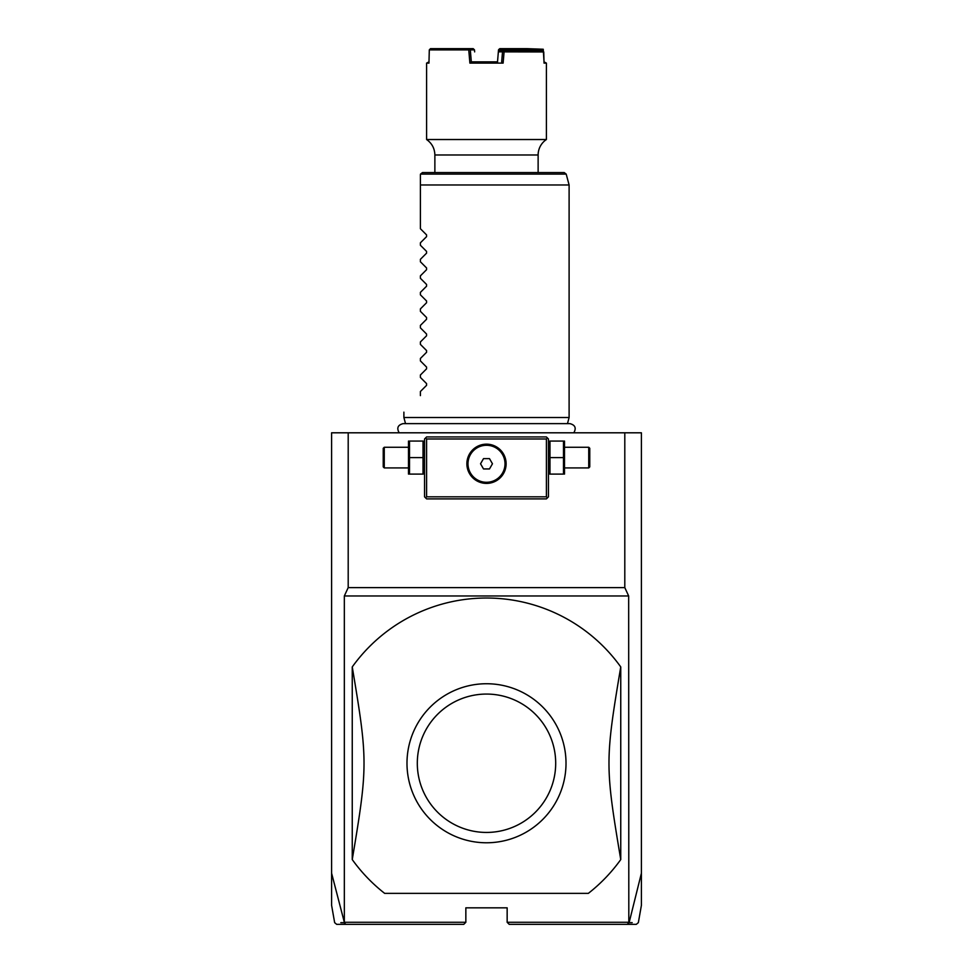 <?xml version="1.0" encoding="UTF-8"?>
<svg xmlns="http://www.w3.org/2000/svg" width="973" height="973" viewBox="0 0 973 973"><rect width="100%" height="100%" fill="white"/><g stroke="black" fill="none" stroke-linecap="round" stroke-linejoin="round"><path stroke-width="1.46" d="M624.8 432.803L641.402 432.803L641.402 873.195L629.117 922.647L627.111 924.35L509.22 924.35L507.152 922.282L507.152 907.833L465.848 907.833L465.848 922.282L463.78 924.35L336.694 924.35L334.651 922.647L331.598 905.316L331.598 432.803L624.8 432.803L624.8 587.619L628.667 595.962L344.333 595.962L348.2 587.619L348.2 432.803M628.813 922.818L628.667 595.962M624.8 587.619L348.2 587.619M331.598 905.316L331.598 873.195L344.333 922.282L344.333 595.962M641.402 873.195L641.402 905.316L641.402 873.195M632.182 922.647L629.117 922.647M627.111 924.35L636.306 924.35L638.349 922.647L641.402 905.316M343.883 922.647L340.818 922.647M344.187 922.818L345.889 924.35M465.848 922.282L344.333 922.282M628.667 922.282L507.152 922.282M588.337 893.372L384.663 893.372L588.337 893.372A165.228 165.228 0 0 0 620.75 859.573L620.75 666.931A165.228 165.228 0 0 0 352.25 666.931C367.94 760.521 367.94 765.982 352.25 859.573A165.228 165.228 0 0 0 384.663 893.372M352.25 859.573L352.25 666.931M620.75 859.573C605.06 765.982 605.06 760.521 620.75 666.931M486.5 683.739A79.518 79.518 0 0 1 566.006 764.182A79.518 79.518 0 0 1 484.651 842.752A79.518 79.518 0 0 1 406.994 762.333A79.518 79.518 0 0 1 486.5 683.739M486.5 694.065A69.192 69.192 0 0 0 417.308 763.258A69.192 69.192 0 0 0 486.5 832.438A69.192 69.192 0 0 0 555.692 763.258A69.192 69.192 0 0 0 486.5 694.065M547.422 437.959L546.4 436.938L426.6 436.938L424.544 438.993L424.544 496.826L426.6 498.894L546.4 498.894L548.456 496.826L548.456 438.993L547.422 437.959L546.4 438.993L426.6 438.993L425.578 437.959M426.6 438.993L426.6 496.826L546.4 496.826L546.4 438.993M546.4 496.826L547.422 497.86M486.5 483.399A19.618 19.618 0 0 1 466.882 463.78A19.618 19.618 0 0 1 486.5 444.162A19.618 19.618 0 0 1 506.118 463.78A19.618 19.618 0 0 1 486.5 483.399M426.6 496.826L425.578 497.86M485.491 444.187L483.459 444.393M482.438 444.588L480.431 445.123M478.461 445.877L476.539 446.875M475.615 447.458L473.839 448.796M473 449.55L471.455 451.192M470.117 452.992L469.01 454.89M468.548 455.863L467.806 457.845M467.514 458.83L466.979 461.81M466.906 462.795L466.906 464.766M466.979 465.763L467.514 468.731M467.806 469.728L468.548 471.698M469.01 472.671L470.117 474.581M470.75 475.493L471.224 476.101M471.455 476.369L473 478.011M473.839 478.765L475.615 480.103M476.539 480.686L478.461 481.684M480.431 482.438L482.438 482.973M483.459 483.167L485.491 483.374M487.509 483.374L489.541 483.167M490.562 482.973L492.569 482.438M494.539 481.684L496.461 480.686M497.385 480.103L499.161 478.765M500 478.011L501.545 476.369M501.776 476.101L502.25 475.493M502.883 474.581L503.99 472.671M504.452 471.698L505.194 469.728M505.486 468.731L506.021 465.763M506.094 464.766L506.094 462.795M506.021 461.81L505.486 458.83M505.194 457.845L504.452 455.863M503.99 454.89L502.883 452.992M502.25 452.068L501.776 451.46M501.545 451.192L500 449.55M499.161 448.796L497.385 447.458M496.461 446.875L494.539 445.877M492.569 445.123L490.562 444.588M489.541 444.393L487.509 444.187M486.5 445.281A18.511 18.511 0 0 1 505.011 463.78A18.511 18.511 0 0 1 486.5 482.292A18.511 18.511 0 0 1 467.989 463.78A18.511 18.511 0 0 1 486.5 445.281M483.52 468.95L489.48 468.95L492.46 463.78L489.48 458.624L483.52 458.624L480.54 463.78L483.52 468.95M423.036 457.59L423.036 474.106L409.524 474.106L409.524 457.59L423.036 457.59L423.036 441.061L409.524 441.061L409.524 457.59M408.49 441.061L408.49 474.106M408.015 467.916L384.262 467.916L384.262 447.264L408.015 447.264M384.262 447.264L383.228 448.285L383.228 466.882L384.262 467.916M549.964 474.106L563.476 474.106L563.476 457.59L549.964 457.59L549.964 474.106M563.476 457.59L563.476 441.061L549.964 441.061L549.964 457.59M564.51 441.061L564.51 474.106M564.985 447.264L588.738 447.264L588.738 467.916L564.985 467.916M588.738 467.916L589.772 466.882L589.772 448.285L588.738 447.264M405.522 423.632L403.892 417.514L569.108 417.514L569.108 184.967L420.409 184.967L420.409 174.629L420.409 228.74L426.563 234.894L426.563 236.646L420.409 242.8L426.563 236.646M420.482 174.106L422.477 172.574L564.206 172.574L566.201 174.106L420.482 174.106M538.13 172.574L538.13 154.975L434.87 154.975C434.688 148.455 431.927 143.299 426.6 139.528L546.4 139.528A18.584 18.584 90 0 0 538.13 154.975M434.87 172.574L434.87 154.975M543.761 51.958L503.99 51.873L504.209 50.718L542.411 50.718L543.761 51.958L544.041 63.111L546.4 63.111L544.016 61.871L543.25 49.246L542.837 49.878L526.502 49.295L526.916 48.65L543.25 49.246M428.984 61.871L426.6 63.111L428.959 63.111L429.3 49.891L468.755 49.891L469.886 63.111L503.114 63.111L504.075 51.958M526.916 48.65L499.806 48.65L498.504 49.878L498.346 51.885L499.66 50.718L504.209 50.718M498.967 49.295L526.502 49.295M542.873 51.131L542.837 49.878M503.114 63.111L501.679 61.871L502.506 51.849L498.358 51.849L497.507 61.883M468.755 49.891L469.485 49.246L470.312 49.878L471.321 61.871L497.617 61.871M503.99 51.873L502.518 51.873L503.576 50.718M475.383 61.871L471.309 61.871L469.886 63.111M469.485 49.246L469.022 48.65L473.194 48.65L474.496 49.878L470.312 49.878M429.3 49.891L430.516 48.65L469.022 48.65M474.654 51.885L474.496 49.878M477.451 61.871L479.434 61.871M493.566 61.871L495.549 61.871M497.507 61.871L497.762 58.854M499.222 51.095L499.319 49.891M525.761 49.891L525.785 50.718M527.269 49.878L527.293 50.718M420.409 245.269L426.563 251.411L420.409 245.269L420.409 242.8M426.563 251.411L426.563 253.162L420.409 259.317L426.563 253.162M420.409 261.786L426.563 267.94L420.409 261.786L420.409 259.317M426.563 267.94L426.563 269.691L420.409 275.846L426.563 269.691M420.409 278.314L426.563 284.457L420.409 278.314L420.409 275.846M426.563 284.457L426.563 286.208L420.409 292.362L426.563 286.208M420.409 294.831L426.563 300.985L420.409 294.831L420.409 292.362M426.563 300.985L426.563 302.737L420.409 308.891L426.563 302.737M420.409 311.36L426.563 317.502L420.409 311.36L420.409 308.891M426.563 317.502L426.563 319.253L420.409 325.408L426.563 319.253M420.409 327.877L426.563 334.031L420.409 327.877L420.409 325.408M426.563 334.031L426.563 335.782L420.409 341.937L426.563 335.782M420.409 344.406L426.563 350.548L420.409 344.406L420.409 341.937M426.563 350.548L426.563 352.299L420.409 358.453L426.563 352.299M420.409 360.922L426.563 367.076L420.409 360.922L420.409 358.453M426.563 367.076L426.563 368.828L420.409 374.982L426.563 368.828M420.409 377.451L426.563 383.593L420.409 377.451L420.409 374.982M426.563 383.593L426.563 385.344L420.409 391.499L426.563 385.344M420.409 395.622C398.042 417.989 398.042 417.989 420.409 395.622C398.042 417.989 398.042 417.989 420.409 395.622L420.409 391.499M426.563 234.894L420.409 228.74M424.544 472.951L424.07 474.106M424.544 442.229L424.07 441.061M548.456 472.951L548.93 474.106M548.456 442.229L548.93 441.061M573.815 432.803C576.49 428.059 575.189 425.006 569.923 423.632L403.077 423.632C397.811 425.006 396.51 428.059 399.185 432.803M567.478 423.632L569.108 417.514M566.201 174.106L569.108 184.967M546.4 63.111L546.4 139.528M426.6 63.111L426.6 139.528M403.892 417.514L403.892 412.151"/></g></svg>
